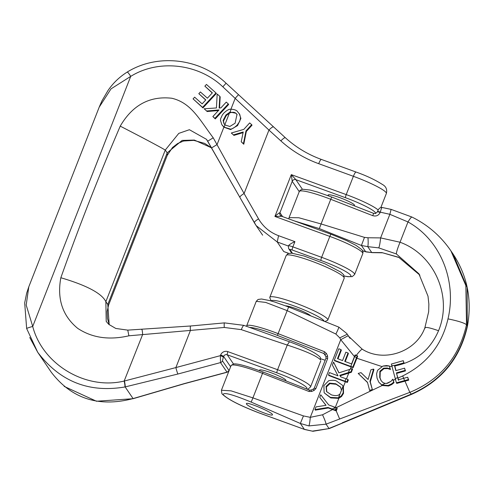 <?xml version="1.0" encoding="UTF-8"?>
<svg xmlns="http://www.w3.org/2000/svg" width="492" height="492" viewBox="0 0 492 492"><rect width="100%" height="100%" fill="white"/><g stroke="black" fill="none" stroke-linecap="round" stroke-linejoin="round"><path stroke-width="0.74" d="M259.739 370.722A14.157 1.845 21.4 0 1 259.505 370.15A14.157 1.845 21.4 0 1 270.883 372.659A14.157 1.845 21.4 0 1 285.87 380.482A14.157 1.845 21.4 0 1 285.458 380.722M328.601 195.841A14.157 1.845 21.4 0 1 328.133 195.029A14.157 1.845 21.4 0 1 339.511 197.544A14.157 1.845 21.4 0 1 354.498 205.361A14.157 1.845 21.4 0 1 353.791 205.638M202.138 103.861L205.81 99.907L198.817 93.665L200.404 91.961L207.396 98.197L212.366 92.84L204.869 86.149L206.456 84.446L215.976 92.939L202.575 107.373L193.061 98.874L194.648 97.17L202.138 103.861M226.258 102.121L228.276 103.929L214.881 118.357L212.858 116.555L219.014 109.925L206.622 110.983L204.155 108.781L216.437 107.963L217.181 94.021L219.807 96.364L219.137 108.043L220.902 107.889L226.258 102.121M230.01 112.071L225.908 115.005L223.104 120.478L223.995 123.763L225.078 124.98L229.838 126.487L235.108 123.203L236.996 114.427L235.945 113.24L230.01 112.071L231.142 109.169C234.598 109.513 236.713 110.319 237.495 111.586L239.782 114.531L240.539 117.877L239.678 121.438L237.199 125.054C234.174 127.92 231.849 129.248 230.244 129.045L224.112 127.127L221.874 124.771L220.453 120.319L220.68 118.566L222.402 114.845L223.798 113.123C226.701 110.362 229.026 109.052 230.779 109.199L231.142 109.169M245.969 130.927L243.417 143.707L241.221 141.776L243.226 131.961L233.436 134.894L231.308 133.006L243.804 129.384L249.684 122.92L251.658 124.66L245.969 130.927L246.332 131.462L243.78 144.236L241.221 141.776M204.155 108.781L206.622 110.983M219.807 96.364L220.182 96.912L219.543 108.006M237.175 114.704L236.314 113.787C235.096 112.096 232.802 111.844 229.426 113.037L226.277 115.552L223.473 121.026L224.192 124.033M204.869 86.149L212.255 92.963M215.976 92.939L216.345 93.486L202.95 107.92L193.061 98.874M202.575 107.373L202.95 107.92M239.173 113.474L240.902 118.418L237.562 125.595L230.613 129.593L223.922 127.2L221.874 124.771M231.308 133.006L233.436 134.894M251.658 124.66L252.021 125.196L246.332 131.462M228.276 103.929L228.651 104.476L215.256 118.91L212.858 116.555M218.43 110.552L206.997 111.53M214.881 118.357L215.256 118.91M230.244 129.045L230.613 129.593M243.085 132.649L233.798 135.429M243.417 143.707L243.78 144.236M198.817 93.665L205.699 100.024M273.521 126.998A5.664 1.248 132.2 0 0 273.478 126.948A5.664 1.248 132.2 0 0 268.952 130.079L222.833 86.82C198.442 63.529 158.565 59.009 130.718 76.383L111.02 88.867L99.193 107.188M243.946 325.384L289.308 341.712C306.122 347.936 316.448 353.145 320.298 357.34L320.563 359.873C316.719 355.968 305.618 351.03 287.254 345.052L241.283 329.64L224.272 327.463L128.904 335.802C109.132 340.359 92.059 337.875 77.681 328.349C62.527 315.864 56.912 298.995 60.842 277.74C79.058 226.591 98.855 176.056 120.233 126.136C132.539 105.067 149.734 95.774 171.825 98.252C191.228 102.84 199.334 119.335 213.227 137.809L244.087 193.522C241.172 195.293 239.776 196.591 239.899 197.409L206.517 139.347L189.402 129.716L178.787 133.375L165.269 150.06L105.86 301.651L106.217 321.436L108.806 324.369L115.774 328.453L127.76 330.126L190.582 325.993M281.529 216.271L274.917 216.449C277.765 213.891 279.438 212.642 279.942 212.704A2.829 2.755 145.8 0 0 280.206 215.238A2.829 2.755 145.8 0 0 280.212 215.25A2.829 2.755 145.8 0 0 281.289 216.166M299.241 191.646L292.23 181.339L291.307 174.629L295.87 179.678A2.829 2.755 -34.2 0 0 292.23 181.339L279.942 212.704L282.611 216.634M220.631 354.978A2.829 0.369 21.4 0 1 223.602 356.46L223.337 357.131A2.829 0.369 -158.6 0 0 220.367 355.654L220.631 354.978A5.664 5.517 145.8 0 1 227.907 351.651L277.586 369.713L287.254 345.052L289.419 341.792M223.337 357.131L222.445 360.864A2.829 2.755 145.8 0 1 220.502 362.598L220.367 355.654L175.872 367.579A5.664 0.43 -105 0 0 177.938 374.012L125.14 386.915A5.664 0.726 -102.4 0 0 124.415 380.999L175.872 367.579L190.379 330.569C190.195 327.303 190.306 325.809 190.718 326.091M288.337 245.834L288.318 245.865A5.664 0.738 21.4 0 1 292.869 246.867L294.917 241.64C291.006 243.417 288.816 244.881 288.361 246.025L277.23 241.978L256.154 225.625L239.893 197.39L254.364 222.765C254.247 221.941 255.643 220.644 258.552 218.878C263.214 226.806 269.88 232.408 278.558 235.693L294.917 241.64M226.068 83.228L226.074 83.222C200.072 58.327 157.6 53.185 127.17 72.09A5.664 0.812 58.8 0 1 130.718 76.383L32.718 326.454C42.527 364.474 85.836 390.328 124.162 381.054A5.664 0.726 77.6 0 1 124.888 386.97C88.947 393.059 59.895 381.509 37.73 352.309L26.648 328.533A5.664 0.363 -15.6 0 1 32.718 326.454L26.193 305.052L28.794 286.824L99.298 106.918M285.434 137.815A5.664 1.248 132.2 0 0 285.391 137.766L226.074 83.222L222.833 86.82M238.435 94.728L235.194 98.326L230.939 109.187M26.666 328.551A5.664 0.363 -15.6 0 1 26.648 328.533L24.686 302.9L26.666 293.152L28.794 286.824M51.273 372.229L37.706 352.272L29.748 337.5M124.162 381.054L142.655 334.462C142.391 330.833 142.059 329.166 141.653 329.468M128.904 335.802L127.791 330.249M60.842 277.74C86.721 285.372 101.727 293.349 105.86 301.651L107.779 304.48L109.199 324.708M120.233 126.136C144.267 138.535 159.279 146.511 165.269 150.06L167.188 152.883L107.779 304.48L108.572 305.12L107.17 311.43L107.447 318.355L109.273 324.769M213.227 137.809L207.685 141.198L239.887 197.39M223.891 127.17L217.077 144.55L211.554 147.926M229.21 370.341L228.94 370.414A2.829 2.755 145.8 0 1 226.996 372.149L228.965 370.968M177.938 374.012L220.502 362.598L226.996 372.149L184.432 383.563A5.664 0.43 75 0 0 184.555 383.668L227.206 372.223M184.432 383.563L133.074 398.588A5.664 1.568 72.3 0 0 133.443 398.618L133.209 398.692A5.664 1.568 -107.7 0 1 132.834 398.661C98.763 407.505 71.58 398.698 51.291 372.253M211.511 147.852L204.604 143.369L193.793 140.374L183.565 141.013L177.649 143.516L172.514 147.502L167.292 155.294L167.188 152.883L182.108 140.417L194.377 140.06L211.492 147.821M246.486 404.055L246.381 403.649C246.578 401.269 273.878 412.948 272.427 414.787C272.353 416.995 247.925 406.884 246.486 404.055M403.618 378.342L407.69 377.223L408.366 379.566L396.392 382.831L391.349 364.043L403.256 360.679L403.827 362.862L394.455 365.519L395.82 370.642L404.559 368.164L405.15 370.378L396.411 372.856L398.286 379.83L403.618 378.342L404.615 380.58M354.529 356.374L355.119 354.91L357.297 355.716L352.789 367.13L350.802 366.411A110.423 14.391 21.4 0 1 334.302 360.212L338.791 348.76A110.423 14.391 -158.6 0 0 340.999 349.615L337.469 358.631A110.423 14.391 -158.6 0 0 342.561 360.568L345.858 352.167A110.423 14.391 -158.6 0 0 348.047 352.985L344.751 361.392A110.423 14.391 -158.6 0 0 351.577 363.914L354.529 356.374L356.485 357.702M355.704 355.126L354.689 356.497L350.802 366.411M382.942 366.054L386.497 365.568L389.326 365.98L390.113 368.938L387.352 368.041L383.569 368.157L379.879 371.276L379.695 377.413L381.079 380.642L382.954 382.567L385.107 383.416L387.604 383.256L391.035 381.282L392.837 379.154L393.655 382.161L391.423 383.963L388.182 385.47L381.829 384.959L378.815 382.192L377.057 378.157L376.577 373.895L377.53 370.359L382.942 366.054L389.326 365.98M335.901 410.402L334.615 407.72L332.254 409.024A110.423 14.391 21.4 0 1 327.986 407.45L314.948 409.596L316.005 406.896L326.042 405.31L319.738 397.382L320.747 394.799L328.687 404.922A110.423 14.391 -158.6 0 0 334.824 407.179L336.817 407.911L335.901 410.402L336.276 410.949L332.574 409.541A113.258 14.76 21.4 0 1 328.349 407.979L315.317 410.131L314.948 409.596M372.137 389.603L369.609 390.316L367.469 382.302L358.194 373.44L360.999 372.641L368.096 379.48L370.888 369.83L373.569 369.074L369.929 381.325L372.499 390.131L369.972 390.851L369.609 390.316M335.876 410.389L332.254 409.024M326.694 391.687L331.411 394.861C335.728 396.146 338.625 395.759 340.107 393.698L341.479 390.211L340.556 387.05L335.765 383.754L329.572 383.127L326.048 386.435L326.534 391.466M343.158 392.831L341.22 395.937L338.355 397.825L330.421 397.395L324.499 393.096L324.117 392.481L323.89 385.617L328.736 380.691C332.623 380.033 335.298 380.205 336.756 381.22L342.567 385.341L343.059 386.177L343.158 392.831L343.521 393.36L341.583 396.472L338.717 398.36L330.778 397.923L324.499 393.096M350.981 371.743L339.818 375.291L340.612 376.811A110.423 14.391 -158.6 0 0 345.956 378.772L347.942 379.498L346.989 381.927L345.003 381.208A110.423 14.391 21.4 0 1 328.508 375.009L329.456 372.573A110.423 14.391 -158.6 0 0 338.01 375.839L332.401 365.07L333.564 362.106L338.902 372.856L352.223 368.582L350.981 371.743L351.343 372.272L340.181 375.82L340.716 376.847M392.837 379.154L394.018 382.696L391.792 384.504L388.551 386.011L382.192 385.488L378.815 382.192M393.655 382.161L394.018 382.696M391.423 383.963L391.792 384.504M389.313 365.937L390.476 369.467L387.714 368.576L383.932 368.686L380.242 371.804L380.052 377.942L381.269 380.913M408.366 379.566L408.76 380.138L396.773 383.385L396.392 382.831M407.69 377.223L408.754 380.125M403.256 360.679L404.184 363.391L394.818 366.054L396.029 370.587M403.827 362.862L404.184 363.391M328.508 375.009L328.871 375.544A113.258 14.76 21.4 0 0 345.366 381.737L347.352 382.456L346.989 381.927M333.564 362.106L338.988 372.831M352.223 368.582L352.579 369.117L351.343 372.272M358.194 373.44L367.536 382.548M352.789 367.13L353.151 367.659L351.165 366.94A113.258 14.76 21.4 0 1 334.671 360.747L334.302 360.212M357.297 355.716L357.659 356.251L353.151 367.659M340.999 349.615L341.368 350.15L337.967 358.822M327.986 407.45L328.349 407.979M319.738 397.382L325.987 405.322M340.735 387.321L336.128 384.283L329.935 383.662L326.417 386.97L326.756 391.773M379.879 371.276L380.242 371.804M389.91 368.994L390.273 369.529M390.113 368.938L390.476 369.467M348.047 352.985L348.404 353.52L345.249 361.577M336.817 407.911L337.18 408.446L336.282 410.955M342.567 385.341L343.416 386.706L343.521 393.36M347.942 379.498L348.305 380.027L347.352 382.456M339.818 375.291L340.181 375.82M373.569 369.074L373.932 369.603L370.291 381.853L372.499 390.138M369.929 381.325L370.291 381.853M396.411 372.856L398.649 380.365M405.15 370.378L405.513 370.906L396.773 373.385M404.559 368.164L405.513 370.906M394.455 365.519L394.818 366.054M362.438 349.382C361.872 348.84 359.75 350.931 356.067 355.661M348.496 336.184L348.182 335.716L340.728 339.683L354.449 356.577M251.191 402.105L252.919 397.88L231.062 390.845L221.425 390.248L221.923 393.723C226.996 398.944 239.198 405.279 258.521 412.726L258.337 412.622C239.967 405.494 228.239 399.529 223.165 394.725C223.06 391.909 232.402 394.369 251.191 402.105L300.348 423.464L308.884 425.918L326.061 424.166L409.824 392.364C440.235 379.744 459.128 357.186 466.514 324.689L465.85 285.538L450.887 250.815L449.59 248.946M339.695 419.092L336.239 410.937M258.337 412.622L304.665 429.498L312.949 431.281M308.884 425.918C309.425 424.762 309.892 421.902 310.292 417.345L303.447 415.912L300.348 423.464L304.32 429.307L312.918 431.281L329.363 428.532L411.552 394.363M312.42 431.121L329.363 428.532M332.574 409.541L322.531 414.787C324.652 419.405 325.827 422.53 326.061 424.166L328.976 428.464L342.561 422.954M342.229 422.819L411.06 394.184C441.078 380.986 459.817 358.201 467.283 325.821L467.148 287.457L453.052 253.995C467.375 275.76 472.16 299.88 467.4 326.362M362.61 250.717L366.073 251.91L372.426 252.63M294.456 220.939L319.32 228.602L361.417 245.471L365.642 251.695L372.284 252.648L382.548 252.796M396.017 365.697C416.22 361.325 430.395 349.664 438.544 330.716C452.849 296.498 434.282 254.665 400.039 242.236L380.617 237.9C380.058 243.239 379.43 246.56 378.723 247.876L367.727 246.64C368.207 245.342 368.293 242.384 367.985 237.759L364.48 237.378L361.417 245.471L367.727 246.64L371.731 252.525L381.927 252.593L398.926 257.494L419.645 274.942L398.926 257.494M381.927 252.593L398.643 257.279M350.07 338.355L346.774 333.514L347.247 334.246L339.757 337.85L340.728 339.683L310.292 417.345L322.531 414.787M277.42 335.421L323.914 353.545L324.585 351.762L278.097 333.637L277.42 335.421A30.861 4.022 -158.6 0 0 249.622 327.451M325.575 355.987L323.914 353.545L324.892 354.48L326.497 353.57L324.585 351.762M326.018 358.17L325.968 356.854L326.042 358.09M324.751 354.228L325.962 356.854L327.574 355.937L326.497 353.57M313.318 389.141L314.05 390.439L315.864 388.588L327.647 358.527L327.574 355.937M310.913 390.162L311.651 391.46L314.05 390.439M310.926 390.113L309.573 390.125L309.019 391.491L311.651 391.46M331.669 197.034L330.747 199.291L372.733 215.662L373.656 213.405M377.561 211.572A2.829 0.369 21.4 0 1 377.542 211.486A2.829 0.369 21.4 0 1 380.279 212.163C381.232 208.817 381.835 207.273 382.099 207.544M299.29 191.523A32.558 4.244 -158.6 0 1 330.747 199.291L321.085 223.946L298.835 217.759L289.056 217.642L299.29 191.523L300.151 190.269L302.568 189.217L310.028 190.035L317.518 192.058L331.676 197.009L373.662 213.38L375.599 213.473L377.401 211.849A2.829 0.369 21.4 0 1 380.138 212.526L380.279 212.163L389.861 214.309L407.985 221.947C441.355 240.453 456.804 281.916 447.997 318.877C441.957 344.947 426.847 363.969 402.665 375.937L398.028 378.084M378.723 247.876L396.392 253.964L418.821 273.7L419.885 275.311M338.791 327.1L346.774 333.514M338.711 327.143C339.074 327.143 338.133 329.443 335.882 334.043L339.757 337.85M256.258 301.319L246.64 325.864A32.558 4.244 21.4 0 1 278.097 333.637L288.626 306.996L275.151 302.168L269.954 300.637L261.535 299.001L258.072 299.456L256.264 301.332L265.655 302.402L287.119 310.612L335.882 334.043M348.182 335.716L349.818 338.029M324.849 321.497L327.358 320.427A31.144 4.059 -158.6 0 0 327.807 320.028A31.144 4.059 -158.6 0 0 327.574 319.123A31.144 4.059 -158.6 0 0 297.562 303.835A31.144 4.059 -158.6 0 0 269.813 297.297A31.144 4.059 -158.6 0 0 269.868 297.894L271.258 300.999M271.393 301.036A28.315 3.69 21.4 0 1 296.307 306.762A28.315 3.69 21.4 0 1 323.933 320.784A28.315 3.69 21.4 0 1 324.148 321.214M310.68 315.815A14.157 1.845 -158.6 0 0 299.031 309.788A14.157 1.845 -158.6 0 0 285.643 305.839M224.112 127.127L224.985 124.894M225.908 115.005L226.277 115.552M223.104 120.478L223.473 121.026M240.539 117.877L240.902 118.418M237.199 125.054L237.562 125.595M223.553 126.653L223.922 127.2M375.445 213.51A28.315 3.69 -158.6 0 0 345.556 197.741A2.829 0.523 -70 0 1 346.214 194.598L353.385 176.302L318.699 163.688A118.916 115.823 145.8 0 1 280.864 140.897L268.952 130.079L244.087 193.522L258.552 218.878M224.838 124.759L229.426 113.037M378.188 210.041A31.144 4.059 -158.6 0 0 346.214 194.598L291.307 174.629L274.917 216.449L329.831 236.412A2.829 0.523 110 0 1 331.159 234.284L281.43 216.203L280.206 215.238M331.214 234.333A2.829 0.523 110 0 0 331.159 234.284L346.485 240.539L355.999 245.348L361.94 249.702L363.01 252.07L362.795 253.62A31.144 4.059 -158.6 0 0 329.831 236.412L321.633 257.322L292.869 246.867A2.829 0.523 -70 0 0 292.205 250.01A2.829 0.369 -158.6 0 0 289.954 249.592A2.829 2.755 145.8 0 1 288.62 248.552M345.556 197.741L295.87 179.678L302.377 189.248M306.411 388.889A28.315 3.69 -158.6 0 0 276.928 372.856L227.243 354.793A2.829 0.523 -70 0 1 227.907 351.651M233.485 363.975L227.243 354.793A2.829 2.755 -34.2 0 0 223.602 356.46L230.613 366.768M276.928 372.856A2.829 0.523 -70 0 1 277.586 369.713A31.144 4.059 21.4 0 1 310.557 386.915L320.784 360.808M344.277 275.981A28.315 3.69 -158.6 0 0 347.869 272.863A28.315 3.69 -158.6 0 0 320.969 260.471L292.205 250.01M320.969 260.471A2.829 0.523 -70 0 1 321.633 257.322A31.144 4.059 -158.6 0 1 354.603 274.524L352.241 276.615L347.881 276.707L344.295 276.043M356.042 172.04A5.664 1.052 110 0 0 353.385 176.302A31.144 4.059 -158.6 0 1 386.355 193.504C387.333 189.463 386.029 186.456 382.444 184.488C375.058 179.783 366.257 175.638 356.042 172.04L321.356 159.426C307.906 154.513 295.92 147.292 285.391 137.766A5.664 1.248 132.2 0 0 280.864 140.897M321.356 159.426A5.664 1.052 110 0 0 318.699 163.688M125.14 386.915L133.074 398.588M241.283 329.64C242.562 326.559 243.485 325.169 244.05 325.476M224.272 327.463C224.088 324.185 224.198 322.691 224.61 322.986M278.558 235.693L277.23 241.978L283.724 251.535L288.626 253.368M222.445 360.864L228.94 370.414M289.954 249.592L292.433 253.245M288.712 253.343L283.724 251.535M391.798 365.753L395.66 365.181M338.877 398.292L335.323 407.364L334.615 407.72L334.824 407.179M397.665 377.548L395.248 378.674M338.514 397.764L340.107 393.698M341.479 390.211L343.059 386.177M348.385 372.579L349.621 369.437M345.003 381.208L345.956 378.772M385.107 383.416L381.829 384.959M392.991 379.719L391.989 380.187M388.182 385.47L388.551 386.011M381.368 384.695L381.731 385.224M335.765 383.754L336.128 384.283M338.355 397.825L338.717 398.36M330.421 397.395L330.778 397.923M379.695 377.413L380.052 377.942M383.569 368.157L383.932 368.686M387.352 368.041L387.714 368.576M329.572 383.127L329.935 383.662M326.048 386.435L326.417 386.97M342.979 386.023L343.342 386.558M346.454 378.957L348.748 373.108M447.997 318.877C457.935 320.925 464.11 322.863 466.514 324.689L467.388 326.331C460.229 358.281 441.595 380.968 411.484 394.393L409.824 392.364L404.99 381.146M403.729 378.311L402.665 375.937M382.192 385.494L372.493 390.107M372.315 390.187L335.698 407.899M395.605 379.203L393.348 380.254M396.392 253.964C396.318 252.328 397.536 248.417 400.039 242.236L407.985 221.947C410.137 218.442 411.466 216.831 411.964 217.113M356.848 358.231L381.718 366.491M350.273 369.221L351.165 366.94M343.416 386.706L345.366 381.737M389.682 366.503L392.161 366.276M390.937 381.38L386.497 383.459M425.014 328.201C424.707 326.639 429.215 327.481 438.544 330.716M320.944 358.828L325.169 360.249M324.898 354.486L325.956 356.835M314.234 388.231L326.005 358.121L327.647 358.527M310.926 390.107L313.33 389.092L314.222 388.188L315.864 388.588M303.447 415.912L252.919 397.88L262.525 373.367A32.558 4.244 -158.6 0 0 231.068 365.593L233.491 363.975C237.113 363.36 246.978 366.036 263.085 371.995L309.573 390.125L263.085 371.995L262.525 373.367L309.019 391.491M377.425 211.929A2.829 0.369 21.4 0 1 377.401 211.849L377.542 211.486C378.582 208.657 380.082 207.317 382.038 207.458L391.134 209.395L411.896 217.033C427.806 224.862 440.795 236.111 450.863 250.779M372.733 215.662C376.103 216.609 378.569 215.564 380.138 212.526M391.091 209.451L389.861 214.309L380.617 237.9L367.985 237.759M364.48 237.378L321.085 223.946L319.32 228.602M269.813 297.297L286.196 255.483A31.144 4.059 21.4 0 1 313.945 262.015A31.144 4.059 21.4 0 1 343.963 277.303A31.144 4.059 21.4 0 1 344.197 278.208L327.807 320.028M291.768 253.177L288.638 248.571L288.318 245.865M127.17 72.096C119.378 77.01 112.945 83.21 107.877 90.7L101.961 100.829L99.476 106.469M243.94 325.378L224.475 322.881L190.588 325.999M206.517 139.347L207.679 141.192M256.104 225.551L254.352 222.747M307.229 389.209L308.195 389.006L310.557 386.915M362.795 253.62L354.603 274.524M386.355 193.504L380.869 207.501M184.549 383.662L133.443 398.612M64.157 386.392L96.481 401.244L133.184 398.698M167.274 155.294L108.554 305.12M262.648 235.182L256.154 225.631M362.309 349.252L348.477 336.153M418.84 273.724L428.009 296.19L428.87 304.185L428.667 311.768L424.891 327.703C416.367 351.78 383.938 362.973 362.346 349.265M325.163 360.267L320.944 358.846M258.521 412.726L304.665 429.498M362.653 250.803L366.042 251.898M246.64 325.864L246.517 326.319M453.034 253.964L450.887 250.815M288.816 218.891L289.056 217.642M288.626 306.996L338.803 327.106M231.068 365.593L221.412 390.242M286.196 255.483L288.097 253.558L291.676 253.171L303.902 255.963L325.021 263.853L340.827 272.107L343.687 274.757L344.197 278.208M328.133 195.029L327.918 195.582M259.505 370.15L259.339 370.574M354.498 205.361L354.314 205.834M285.87 380.482L285.735 380.826"/></g></svg>
